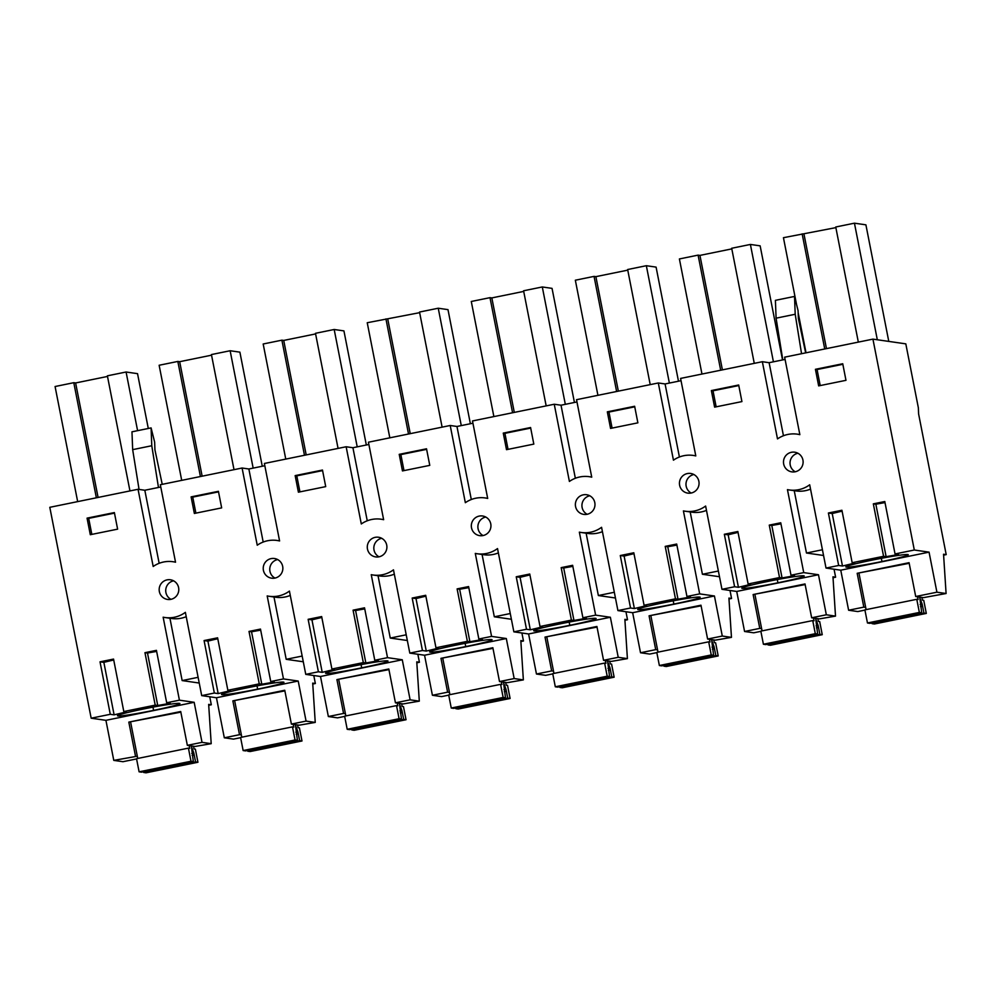 <?xml version="1.0" encoding="UTF-8"?>
<svg xmlns="http://www.w3.org/2000/svg" width="996" height="996" viewBox="0 0 996 996"><rect width="100%" height="100%" fill="white"/><g stroke="black" fill="none" stroke-linecap="round" stroke-linejoin="round"><path stroke-width="1.49" d="M175.508 562.093L173.005 561.732A28.187 27.838 98.2 0 0 153.185 566.487L138.046 489.273L49.8 507.313L91.171 718.203L105.925 720.332L113.781 760.384L122.956 761.703L136.564 758.927M173.005 561.732A28.187 27.838 98.2 0 1 175.533 562.217L160.331 484.728L242.09 468.02L257.242 545.223A28.187 27.838 98.2 0 1 279.59 540.953L264.376 463.464L346.147 446.756L361.299 523.958A28.187 27.838 98.2 0 1 383.634 519.7L368.433 442.199L450.204 425.491L465.344 502.694A28.187 27.838 98.2 0 1 487.691 498.436L472.49 420.947L554.249 404.239L569.401 481.442A28.187 27.838 98.2 0 1 591.736 477.171L576.535 399.682L658.306 382.974L673.445 460.177A28.187 27.838 98.2 0 1 695.793 455.919L680.592 378.418L762.351 361.71L777.503 438.912A28.187 27.838 98.2 0 1 799.85 434.654L784.636 357.166L872.932 339.126L905.812 343.857L918.362 407.825L918.598 413.9L946.2 554.61L943.548 554.237L946.088 593.516L936.912 592.197L929.056 552.145L914.303 550.016L872.932 339.126M138.046 489.273L144.818 490.256L160.779 486.994M242.09 468.02L248.863 468.992L264.824 465.73M346.147 446.756L352.92 447.727L368.881 444.477M450.204 425.491L456.965 426.475L472.926 423.213M554.249 404.239L561.022 405.21L576.983 401.948M658.306 382.974L665.079 383.946L681.04 380.684M762.351 361.71L769.124 362.693L785.085 359.432M834.05 569.214L835.619 577.207L832.967 576.821L835.507 616.113L826.331 614.781L818.475 574.742L803.735 572.613L787.45 489.634A28.187 27.838 98.2 0 0 809.686 484.791L826.02 568.056L838.657 565.479L828.398 513.002L841.919 510.251L852.165 562.715L883.577 556.303L873.33 503.852L884.797 501.523L895.043 553.95L914.303 550.016M833.03 577.742L835.619 577.207M730.006 590.479L731.574 598.471L728.923 598.086L731.462 637.365L722.287 636.046L714.431 595.994L699.678 593.877L683.405 510.898A28.187 27.838 98.2 0 0 705.629 506.043L721.963 589.321L734.6 586.744L724.341 534.267L737.862 531.515L748.12 583.98L779.519 577.556L769.273 525.116L780.74 522.775L790.998 575.215L803.735 572.613M728.972 598.994L731.574 598.471M625.949 611.743L627.517 619.736L624.865 619.35L627.405 658.63L618.23 657.31L610.374 617.259L595.633 615.13L579.348 532.15A28.187 27.838 98.2 0 0 601.572 527.307L617.918 610.585L630.543 607.996L620.284 555.531L633.805 552.78L644.063 605.244L675.475 598.82L665.216 546.381L676.695 544.04L686.941 596.48L699.678 593.877M624.928 620.259L627.517 619.736M521.904 632.995L523.473 640.988L520.821 640.615L523.361 679.895L514.173 678.562L506.317 638.523L491.576 636.394L475.291 553.415A28.187 27.838 98.2 0 0 497.527 548.572L513.861 631.838L526.498 629.26L516.239 576.784L529.76 574.032L540.019 626.496L571.418 620.085L561.171 567.633L572.638 565.305L582.897 617.744L595.633 615.13M520.871 641.524L523.473 640.988M417.847 654.26L419.416 662.253L416.764 661.867L419.304 701.147L410.128 699.827L402.272 659.775L387.519 657.659L371.247 574.68A28.187 27.838 98.2 0 0 393.47 569.837L409.804 653.102L422.441 650.525L412.182 598.048L425.703 595.297L435.962 647.761L467.373 641.337L457.114 588.897L468.593 586.569L478.839 638.996L491.576 636.394M416.826 662.788L419.416 662.253M313.79 675.525L315.359 683.517L312.707 683.132L315.246 722.411L306.071 721.092L298.215 681.04L283.474 678.923L267.189 595.932A28.187 27.838 98.2 0 0 289.425 591.089L305.76 674.367L318.396 671.777L308.138 619.313L321.658 616.561L331.905 669.026L363.316 662.601L353.07 610.162L364.536 607.821L374.782 660.261L387.519 657.659M312.769 684.04L315.359 683.517M209.745 696.777L211.314 704.77L208.662 704.396L211.202 743.676L202.026 742.344L194.17 702.305L105.925 720.332M208.712 705.305L211.314 704.77M943.61 555.145L946.2 554.61M113.781 760.384L137.311 756.213M135.456 755.952L128.82 722.112L180.824 712.14M211.202 743.676L195.067 746.465L187.348 745.344L180.712 711.518L128.82 722.112M187.348 745.344L202.026 742.344M123.803 711.542L126.343 711.903L114.117 714.854L110.282 714.306L100.023 661.83L113.544 659.078L123.803 711.542L155.214 705.131L157.742 705.492L170.241 703.288L166.681 702.778L179.417 700.176L194.17 702.305M91.171 718.203L110.282 714.306M143.773 708.953A31.001 1.619 -11.1 0 1 179.405 703.375A31.001 1.619 -11.1 0 1 179.903 703.562A31.001 1.619 -11.1 0 1 153.596 710.36A31.001 1.619 -11.1 0 1 117.964 715.925A31.001 1.619 -11.1 0 1 117.466 715.75A31.001 1.619 -11.1 0 1 143.773 708.953M155.214 705.131L144.955 652.679L156.434 650.351L166.681 702.778M179.417 700.176L163.145 617.196A28.187 27.838 98.2 0 0 185.368 612.353L201.702 695.619L214.339 693.042L204.08 640.565L217.601 637.813L227.86 690.278L259.259 683.866L249.012 631.427L260.479 629.086L270.738 681.525L283.474 678.923M114.378 512.579L87.063 518.132L90.3 534.703L117.615 529.15L114.378 512.579M791.733 452.234A9.935 9.811 98.2 0 1 799.576 469.651A9.935 9.811 98.2 0 1 783.852 464.771A9.935 9.811 98.2 0 1 791.733 452.234M322.48 470.05L295.165 475.615L298.402 492.186L325.717 486.621L322.48 470.05M682.97 475.69A9.935 9.811 98.2 0 1 698.694 480.57A9.935 9.811 98.2 0 1 687.825 493.132A9.935 9.811 98.2 0 1 682.97 475.69M711.368 390.569L738.683 385.004L741.92 401.587L714.618 407.14L711.368 390.569L713.012 390.805L716.149 406.829M530.582 427.533L503.266 433.098L506.503 449.669L533.819 444.104L530.582 427.533M483.396 535.475A9.935 9.811 98.2 0 1 474.855 518.206A9.935 9.811 98.2 0 1 490.58 523.099A9.935 9.811 98.2 0 1 483.396 535.475M175.259 597.214A9.935 9.811 98.2 0 1 159.534 592.334A9.935 9.811 98.2 0 1 170.403 579.772A9.935 9.811 98.2 0 1 175.259 597.214M379.339 556.739A9.935 9.811 98.2 0 1 370.811 539.471A9.935 9.811 98.2 0 1 386.535 544.351A9.935 9.811 98.2 0 1 379.339 556.739M399.222 454.35L426.525 448.798L429.774 465.369L402.459 470.921L399.222 454.35L400.853 454.587L403.99 470.61M607.323 411.834L634.639 406.268L637.876 422.839L610.56 428.405L607.323 411.834L608.954 412.07L612.092 428.093M815.425 369.304L842.74 363.752L845.978 380.323L818.662 385.888L815.425 369.304L817.069 369.541L820.194 385.577M583.631 494.763A9.935 9.811 98.2 0 1 591.462 512.168A9.935 9.811 98.2 0 1 575.738 507.288A9.935 9.811 98.2 0 1 583.631 494.763M271.472 558.544A9.935 9.811 98.2 0 1 279.316 575.962A9.935 9.811 98.2 0 1 263.591 571.069A9.935 9.811 98.2 0 1 271.472 558.544M191.108 496.88L218.423 491.314L221.66 507.885L194.357 513.45L191.108 496.88L192.751 497.116L195.888 513.139M159.148 563.3L144.818 490.256M263.193 542.048L248.863 468.992M367.25 520.784L352.92 447.727M471.307 499.519L456.965 426.475M575.352 478.267L561.022 405.21M679.409 457.002L665.079 383.946M783.454 435.738L769.124 362.693M835.868 227.623L783.441 237.695L796.601 304.764M798.145 312.62L806.025 352.796M858.328 342.101L835.744 227.001L854.443 223.179L865.91 224.835L888.781 341.404M854.443 223.179L877.314 339.748M803.984 234.135L826.456 348.612M802.154 233.873L824.738 348.974M162.236 484.33L154.94 449.893L154.641 442.087L151.093 427.906L151.778 445.735L158.476 487.467M151.093 427.906L131.97 431.816L132.667 449.644L151.778 445.735M132.667 449.644L139.054 489.422M720.681 370.226L698.096 255.125L699.939 255.399L722.399 369.877M698.096 255.125L679.397 258.948L701.968 374.048M782.532 359.954L760.147 245.85L750.399 244.443L773.419 361.809M750.399 244.443L731.687 248.265L754.271 363.366M699.939 255.399L731.811 248.888M805.664 352.87L798.369 318.421L798.07 310.615L794.522 296.435L775.398 300.344L776.096 318.172L782.794 359.892M794.522 296.435L795.206 314.263L801.543 353.705M776.096 318.172L795.206 314.263M546.169 405.882L523.585 290.782L542.297 286.96L565.317 404.339M514.297 412.394L491.837 297.916L523.709 291.405M491.837 297.916L489.995 297.655L512.579 412.755M489.995 297.655L471.282 301.477L493.867 416.577M574.431 402.471L552.045 288.367L542.297 286.96M366.329 444.988L343.931 330.896L334.183 329.489L357.215 446.855M334.183 329.489L315.483 333.311L338.067 448.412M306.195 454.923L283.723 340.433L315.608 333.921M283.723 340.433L281.893 340.171L304.477 455.272M281.893 340.171L263.181 343.994L285.765 459.094M616.624 391.49L594.052 276.39L595.882 276.651L618.342 391.142M594.052 276.39L575.339 280.212L597.924 395.312M678.475 381.207L656.09 267.115L646.342 265.708L669.374 383.074M646.342 265.708L627.642 269.53L650.214 384.63M595.882 276.651L627.754 270.14M419.652 312.669L367.238 322.729L389.822 437.829M470.373 423.736L447.988 309.632L438.24 308.225L461.273 425.591M438.24 308.225L419.528 312.047L442.112 427.147M387.78 319.181L410.24 433.658M385.938 318.907L408.522 434.007M137.597 430.67L126.081 372.006L137.535 373.662L148.292 428.479M126.081 372.006L107.381 375.828L129.953 490.928M107.493 376.451L75.621 382.962L98.081 497.44M75.621 382.962L73.791 382.688L96.363 497.788M73.791 382.688L55.079 386.523L77.663 501.611M262.272 466.253L239.887 352.148L230.138 350.741L253.158 468.12M230.138 350.741L211.426 354.564L234.01 469.664M202.138 476.188L179.678 361.697L211.55 355.186M179.678 361.697L177.836 361.436L200.42 476.536M177.836 361.436L159.136 365.258L181.708 480.358M822.422 549.755L806.474 553.017L823.555 555.482M806.474 553.017L794.235 490.679M835.507 616.113L819.372 618.89L811.653 617.781L805.017 583.955L753.125 594.55L805.142 584.577M760.882 631.352L753.748 632.809L744.572 631.489L736.716 591.45L818.475 574.742M721.963 589.321L736.716 591.45M718.377 571.019L702.417 574.269L719.498 576.734M702.417 574.269L690.191 511.932M731.462 637.365L715.327 640.154L707.608 639.046L700.972 605.207L649.081 615.814L701.084 605.829M656.825 652.617L649.691 654.073L640.515 652.754L632.659 612.702L714.431 595.994M617.918 610.585L632.659 612.702M614.32 592.271L598.359 595.533L615.441 597.998M598.359 595.533L586.134 533.196M627.405 658.63L611.27 661.419L603.551 660.311L596.915 626.472L545.024 637.079L597.04 627.094M552.78 673.881L545.646 675.338L536.458 674.018L528.602 633.966L610.374 617.259M513.861 631.838L528.602 633.966M510.276 613.536L494.315 616.798L511.396 619.263M494.315 616.798L482.076 554.461M523.361 679.895L507.213 682.683L499.506 681.563L492.858 647.736L440.979 658.331L492.983 648.359M448.723 695.133L441.589 696.602L432.413 695.27L424.557 655.231L506.317 638.523M409.804 653.102L424.557 655.231M406.219 634.801L390.258 638.062L407.339 640.515M390.258 638.062L378.032 575.713M419.304 701.147L403.168 703.935L395.449 702.827L388.814 668.988L336.922 679.596L388.938 669.611M344.678 716.398L337.544 717.855L328.356 716.535L320.5 676.483L402.272 659.775M305.76 674.367L320.5 676.483M302.161 656.053L286.201 659.315L303.294 661.78M286.201 659.315L273.975 596.978M315.246 722.411L299.111 725.2L291.392 724.092L284.756 690.253L232.865 700.86L284.881 690.875M240.621 737.663L233.487 739.119L224.312 737.799L216.456 697.748L298.215 681.04M201.702 695.619L216.456 697.748M198.117 677.317L182.156 680.579L199.237 683.044M182.156 680.579L169.93 618.242M946.088 593.516L923.429 597.637L915.71 596.517L909.074 562.69L857.183 573.298L909.199 563.313M864.939 610.1L857.805 611.556L848.617 610.237L840.761 570.185L929.056 552.145M826.02 568.056L840.761 570.185M113.731 659.987A45.804 2.39 168.9 0 0 103.858 662.377L114.117 714.854M100.023 661.83L103.858 662.377M156.646 651.421A45.804 2.39 168.9 0 0 147.495 653.052L157.742 705.492M147.495 653.052L144.955 652.679M152.961 707.135L153.596 710.36M164.963 617.52L171.735 618.504A28.187 27.838 -81.8 0 0 186.215 616.673M270.738 681.525L274.298 682.036L261.799 684.227L251.54 631.788L249.012 631.427M259.259 683.866L261.799 684.227M227.86 690.278L230.387 690.651L218.174 693.59L207.915 641.125L204.08 640.565M214.339 693.042L218.174 693.59M247.83 687.688A31.001 1.619 -11.1 0 1 283.449 682.123A31.001 1.619 -11.1 0 1 283.947 682.297A31.001 1.619 -11.1 0 1 257.653 689.108A31.001 1.619 -11.1 0 1 222.021 694.673A31.001 1.619 -11.1 0 1 221.523 694.486A31.001 1.619 -11.1 0 1 247.83 687.688M217.775 638.722A45.804 2.39 168.9 0 0 207.915 641.125M260.691 630.157A45.804 2.39 168.9 0 0 251.54 631.788M269.02 596.268L275.792 597.239A28.187 27.838 -81.8 0 0 290.272 595.421M374.782 660.261L378.343 660.771L365.856 662.963L355.597 610.523L353.07 610.162M363.316 662.601L365.856 662.963M331.905 669.026L334.444 669.387L322.218 672.337L311.96 619.861L308.138 619.313M318.396 671.777L322.218 672.337M351.874 666.424A31.001 1.619 -11.1 0 1 387.506 660.858A31.001 1.619 -11.1 0 1 388.004 661.045A31.001 1.619 -11.1 0 1 361.697 667.843A31.001 1.619 -11.1 0 1 326.078 673.408A31.001 1.619 -11.1 0 1 325.58 673.221A31.001 1.619 -11.1 0 1 351.874 666.424M321.833 617.458A45.804 2.39 168.9 0 0 311.96 619.861M364.748 608.905A45.804 2.39 168.9 0 0 355.597 610.523M373.077 575.003L379.837 575.974A28.187 27.838 -81.8 0 0 394.316 574.157M478.839 638.996L482.4 639.507L469.9 641.71L459.654 589.259L457.114 588.897M467.373 641.337L469.9 641.71M435.962 647.761L438.501 648.122L426.276 651.073L416.017 598.596L412.182 598.048M422.441 650.525L426.276 651.073M455.931 645.159A31.001 1.619 -11.1 0 1 491.563 639.594A31.001 1.619 -11.1 0 1 492.061 639.781A31.001 1.619 -11.1 0 1 465.755 646.578A31.001 1.619 -11.1 0 1 430.123 652.143A31.001 1.619 -11.1 0 1 429.625 651.969A31.001 1.619 -11.1 0 1 455.931 645.159M425.877 596.193A45.804 2.39 168.9 0 0 416.017 598.596M468.792 587.64A45.804 2.39 168.9 0 0 459.654 589.259M477.121 553.739L483.894 554.722A28.187 27.838 -81.8 0 0 498.374 552.892M582.897 617.744L586.457 618.255L573.957 620.446L563.699 568.006L561.171 567.633M571.418 620.085L573.957 620.446M540.019 626.496L542.546 626.87L530.32 629.808L520.074 577.344L516.239 576.784M526.498 629.26L530.32 629.808M559.976 623.907A31.001 1.619 -11.1 0 1 595.608 618.342A31.001 1.619 -11.1 0 1 596.106 618.516A31.001 1.619 -11.1 0 1 569.812 625.314A31.001 1.619 -11.1 0 1 534.18 630.891A31.001 1.619 -11.1 0 1 533.682 630.705A31.001 1.619 -11.1 0 1 559.976 623.907M529.934 574.941A45.804 2.39 168.9 0 0 520.074 577.344M572.849 566.375A45.804 2.39 168.9 0 0 563.699 568.006M581.178 532.486L587.951 533.458A28.187 27.838 -81.8 0 0 602.431 531.64M686.941 596.48L690.502 596.99L678.002 599.181L667.756 546.742L665.216 546.381M675.475 598.82L678.002 599.181M644.063 605.244L646.603 605.605L634.377 608.556L624.119 556.079L620.284 555.531M630.543 607.996L634.377 608.556M664.033 602.642A31.001 1.619 -11.1 0 1 699.665 597.077A31.001 1.619 -11.1 0 1 700.163 597.264A31.001 1.619 -11.1 0 1 673.856 604.062A31.001 1.619 -11.1 0 1 638.224 609.627A31.001 1.619 -11.1 0 1 637.726 609.44A31.001 1.619 -11.1 0 1 664.033 602.642M633.991 553.676A45.804 2.39 168.9 0 0 624.119 556.079M676.907 545.123A45.804 2.39 168.9 0 0 667.756 546.742M685.223 511.222L691.996 512.193A28.187 27.838 -81.8 0 0 706.475 510.375M790.998 575.215L794.559 575.725L782.059 577.929L771.8 525.477L769.273 525.116M779.519 577.556L782.059 577.929M748.12 583.98L750.648 584.341L738.434 587.291L728.176 534.815L724.341 534.267M734.6 586.744L738.434 587.291M768.09 581.378A31.001 1.619 -11.1 0 1 803.71 575.812A31.001 1.619 -11.1 0 1 804.208 575.999A31.001 1.619 -11.1 0 1 777.913 582.797A31.001 1.619 -11.1 0 1 742.281 588.362A31.001 1.619 -11.1 0 1 741.783 588.188A31.001 1.619 -11.1 0 1 768.09 581.378M738.036 532.412A45.804 2.39 168.9 0 0 728.176 534.815M780.951 523.859A45.804 2.39 168.9 0 0 771.8 525.477M789.28 489.957L796.053 490.941A28.187 27.838 -81.8 0 0 810.532 489.111M852.165 562.715L854.705 563.076L842.479 566.027L832.22 513.562L828.398 513.002M838.657 565.479L842.479 566.027M895.043 553.95L898.604 554.473L886.116 556.664L875.858 504.225L873.33 503.852M883.577 556.303L886.116 556.664M872.135 560.125A31.001 1.619 -11.1 0 1 907.767 554.548A31.001 1.619 -11.1 0 1 908.265 554.735A31.001 1.619 -11.1 0 1 881.958 561.532A31.001 1.619 -11.1 0 1 846.339 567.11A31.001 1.619 -11.1 0 1 845.841 566.923A31.001 1.619 -11.1 0 1 872.135 560.125M842.093 511.16A45.804 2.39 168.9 0 0 832.22 513.562M885.008 502.594A45.804 2.39 168.9 0 0 875.858 504.225M87.063 518.132L88.694 518.368L91.831 534.391M114.478 513.127L88.694 518.368M797.908 453.255A9.935 9.811 -81.8 0 0 795.231 471.768M295.165 475.615L296.796 475.851L299.933 491.875M322.58 470.598L296.796 475.851M693.851 474.519A9.935 9.811 -81.8 0 0 691.187 493.032M738.795 385.552L713.012 390.805M503.266 433.098L504.91 433.335L508.035 449.358M530.694 428.081L504.91 433.335M485.749 517.036A9.935 9.811 -81.8 0 0 483.085 535.549M173.59 580.817A9.935 9.811 -81.8 0 0 170.926 599.331M381.692 538.301A9.935 9.811 -81.8 0 0 379.028 556.814M426.637 449.345L400.853 454.587M634.738 406.816L608.954 412.07M842.84 364.299L817.069 369.541M589.806 495.771A9.935 9.811 -81.8 0 0 587.13 514.285M277.647 559.553A9.935 9.811 -81.8 0 0 274.971 578.078M218.535 491.862L192.751 497.116M848.617 610.237L863.818 607.124L857.183 573.298M915.71 596.517L936.912 592.197M744.572 631.489L759.774 628.389L753.125 594.55M811.653 617.781L826.331 614.781M759.774 628.389L761.629 628.65M640.515 652.754L655.717 649.641L649.081 615.814M707.608 639.046L722.287 636.046M655.717 649.641L657.572 649.915M536.458 674.018L551.66 670.906L545.024 637.079M603.551 660.311L618.23 657.31M551.66 670.906L553.515 671.18M432.413 695.27L447.615 692.17L440.979 658.331M499.506 681.563L514.173 678.562M447.615 692.17L449.47 692.432M328.356 716.535L343.558 713.435L336.922 679.596M395.449 702.827L410.128 699.827M343.558 713.435L345.413 713.696M224.312 737.799L239.513 734.687L232.865 700.86M291.392 724.092L306.071 721.092M239.513 734.687L241.368 734.961M863.818 607.124L865.673 607.398M257.018 685.87L257.653 689.108M361.075 664.606L361.697 667.843M465.12 643.354L465.755 646.578M569.177 622.089L569.812 625.314M673.221 600.825L673.856 604.062M777.278 579.572L777.913 582.797M881.336 558.308L881.958 561.532M191.767 753.437L193.809 753.013L191.431 746.564L193.349 761.591L190.995 761.255L188.418 748.133L189.726 748.32L189.203 745.618M190.995 761.255L139.104 771.813L141.457 772.161L193.349 761.591M143.536 771.726L143.685 772.473L146.038 772.821L197.943 762.251L195.365 749.129L194.058 748.942L193.523 746.241M193.809 753.013L195.59 761.915L197.943 762.251M139.104 771.813L136.527 758.703L188.418 748.133M137.747 758.454L130.675 722.386M192.141 755.429L194.232 755.005M143.685 772.473L195.59 761.915M295.824 732.172L297.866 731.761L295.488 725.312L297.406 740.327L295.053 739.991L292.475 726.868L293.783 727.055L293.247 724.353M295.053 739.991L243.149 750.561L245.514 750.897L297.406 740.327M247.593 750.474L247.743 751.221L250.096 751.557L301.987 740.987L299.423 727.877L298.103 727.678L297.58 724.976M297.866 731.761L299.634 740.651L301.987 740.987M243.149 750.561L240.571 737.438L292.475 726.868M241.804 737.189L234.732 701.122M296.198 734.164L298.277 733.741M247.743 751.221L299.634 740.651M399.869 710.907L401.911 710.497L399.533 704.048L401.463 719.062L399.097 718.726L396.52 705.604L397.84 705.803L397.304 703.089M399.097 718.726L347.206 729.296L349.559 729.632L401.463 719.062M351.65 729.209L351.787 729.956L354.153 730.292L406.044 719.735L403.467 706.612L402.16 706.425L401.625 703.711M401.911 710.497L403.691 719.386L406.044 719.735M347.206 729.296L344.628 716.174L396.52 705.604M345.849 715.925L338.777 679.87M400.243 712.912L402.334 712.489M351.787 729.956L403.691 719.386M503.926 689.655L505.968 689.232L503.59 682.783L505.507 697.81L503.154 697.461L500.577 684.352L501.884 684.538L501.362 681.837M503.154 697.461L451.25 708.032L453.616 708.368L505.507 697.81M455.695 707.944L455.844 708.691L458.197 709.04L510.101 698.47L507.524 685.348L506.217 685.161L505.682 682.459M505.968 689.232L507.736 698.134L510.101 698.47M451.25 708.032L448.686 694.909L500.577 684.352M449.906 694.66L442.834 658.605M504.3 691.647L506.391 691.224M455.844 708.691L507.736 698.134M607.983 668.391L610.025 667.98L607.647 661.531L609.564 676.545L607.199 676.209L604.634 663.087L605.942 663.274L605.406 660.572M607.199 676.209L555.307 686.779L557.66 687.115L609.564 676.545M559.752 686.692L559.901 687.439L562.254 687.775L614.146 677.205L611.581 664.083L610.262 663.896L609.739 661.195M610.025 667.98L611.793 676.869L614.146 677.205M555.307 686.779L552.73 673.657L604.634 663.087M553.963 673.408L546.879 637.34M608.357 670.383L610.436 669.959M559.901 687.439L611.793 676.869M712.028 647.126L714.07 646.715L711.692 640.266L713.609 655.281L711.256 654.945L708.679 641.822L709.999 642.022L709.463 639.308M711.256 654.945L659.364 665.515L661.718 665.851L713.609 655.281M663.797 665.428L663.946 666.175L666.312 666.511L718.203 655.941L715.626 642.831L714.319 642.644L713.783 639.93M714.07 646.715L715.85 655.605L718.203 655.941M659.364 665.515L656.787 652.392L708.679 641.822M658.007 652.143L650.936 616.088M712.401 649.131L714.493 648.707M663.946 666.175L715.85 655.605M816.085 625.874L818.127 625.451L815.749 619.002L817.666 634.029L815.313 633.68L812.736 620.57L814.043 620.757L813.52 618.055M815.313 633.68L763.409 644.25L765.775 644.586L817.666 634.029M767.854 644.163L768.003 644.91L770.356 645.259L822.248 634.689L819.683 621.566L818.363 621.38L817.841 618.678M818.127 625.451L819.895 634.34L822.248 634.689M763.409 644.25L760.832 631.128L812.736 620.57M762.065 630.879L754.993 594.824M816.459 627.866L818.538 627.443M768.003 644.91L819.895 634.34M920.13 604.609L922.172 604.199L919.794 597.749L921.723 612.764L919.358 612.428L916.781 599.306L918.1 599.492L917.565 596.791M919.358 612.428L867.466 622.986L869.819 623.334L921.723 612.764M871.911 622.911L872.048 623.658L874.413 623.994L926.305 613.424L923.728 600.302L922.421 600.115L921.885 597.413M922.172 604.199L923.952 613.088L926.305 613.424M867.466 622.986L864.889 609.876L916.781 599.306M866.109 609.627L859.038 573.559M920.503 606.601L922.595 606.178M872.048 623.658L923.952 613.088M799.825 434.53L797.323 434.169M695.768 455.795L693.266 455.433M591.711 477.047L589.209 476.686M487.667 498.311L485.164 497.95M383.609 519.576L381.107 519.215M279.565 540.828L277.062 540.467"/></g></svg>
